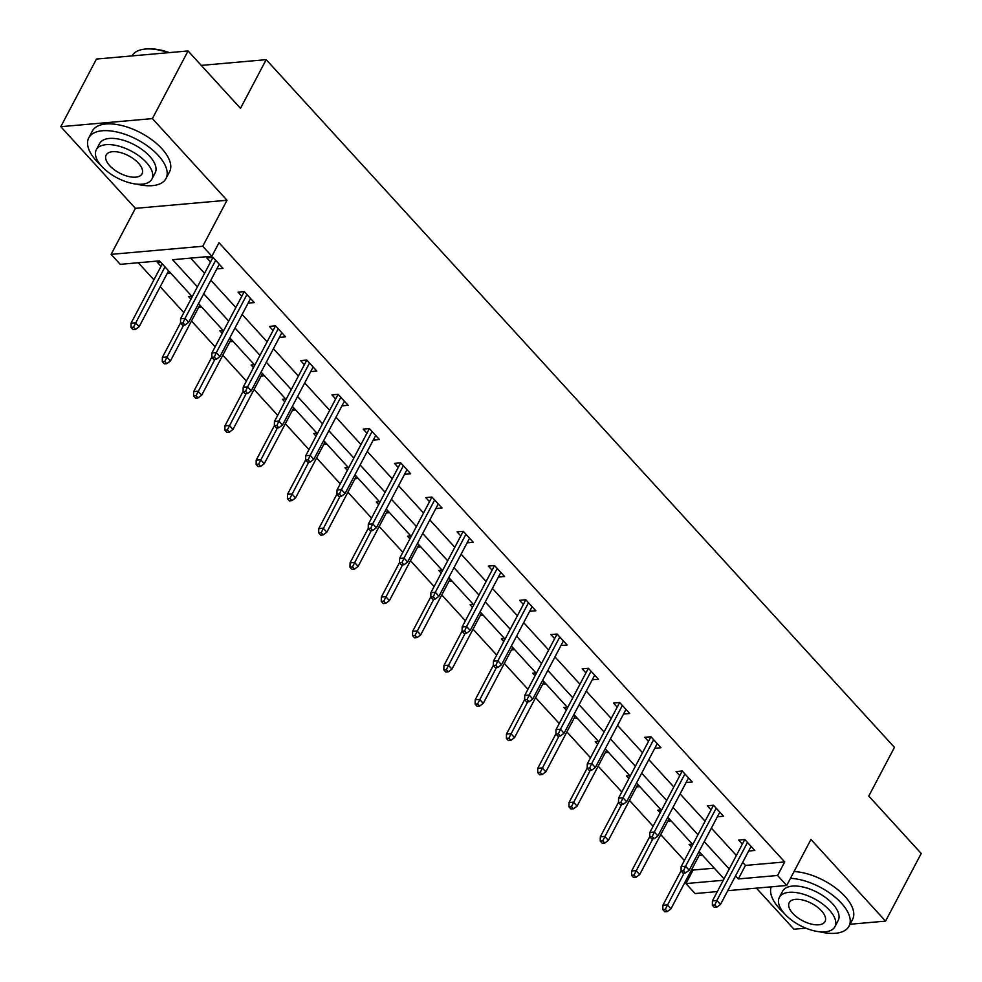 <?xml version="1.0" encoding="UTF-8"?>
<svg xmlns="http://www.w3.org/2000/svg" width="982" height="982" viewBox="0 0 982 982"><rect width="100%" height="100%" fill="white"/><g stroke="black" fill="none" stroke-linecap="round" stroke-linejoin="round"><path stroke-width="1.47" d="M756.41 888.145L793.935 929.217L805.841 928.162M850.019 924.258L885.555 921.128L810.948 839.463L786.705 885.469L727.748 890.674M188.065 50.954L152.394 118.601L60.786 126.69L96.445 59.055L188.065 50.954L240.504 108.351L266.183 59.657L894.455 747.376L868.775 796.071L921.214 853.481L885.555 921.128M717.314 891.595L695.084 893.559L685.964 883.567L723.28 880.277M692.028 868.874L693.096 870.04L685.964 883.567M138.29 262.746L153.904 279.833M160.201 286.732L183.843 312.607M191.49 320.979L215.119 346.855M222.779 355.226L246.408 381.09M254.056 389.461L277.685 415.337M285.345 423.708L308.974 449.584M316.621 457.956L340.263 483.819M347.91 492.191L371.54 518.066M379.187 526.438L402.829 552.314M410.476 560.685L434.105 586.549M441.753 594.92L465.394 620.796M473.042 629.167L496.671 655.043M504.318 663.415L527.96 689.278M535.607 697.65L559.237 723.525M566.884 731.897L590.526 757.773M598.173 766.144L621.802 792.008M629.462 800.379L653.091 826.255M660.739 834.626L684.368 860.502M192.226 296.699L159.501 260.868L120.258 264.342L111.126 254.35L202.746 246.261L211.867 256.241L172.623 259.714L197.419 286.854M60.786 126.69L135.381 208.356L111.126 254.35M266.183 59.657L201.249 65.389M248.115 303.131L254.289 302.579L244.26 291.605L238.074 292.157L241.805 296.245M310.68 371.613L316.855 371.073L306.838 360.087L300.639 360.639L304.371 364.727M373.246 440.096L379.42 439.555L369.404 428.582L363.205 429.122L366.937 433.209M435.824 508.59L441.998 508.038L431.97 497.064L425.771 497.616L429.502 501.704M498.39 577.072L504.564 576.532L494.535 565.546L488.336 566.098L492.08 570.186M560.955 645.555L567.13 645.014L557.101 634.041L550.914 634.581L554.646 638.668M623.521 714.049L629.695 713.497L619.667 702.523L613.48 703.075L617.212 707.163M686.087 782.531L692.261 781.991L682.232 771.017L676.046 771.557L679.777 775.645M748.652 851.013L754.827 850.473L744.798 839.5L738.611 840.04L742.343 844.127M190.655 258.119L204.551 273.327M210.86 280.226L235.84 307.562M242.137 314.473L267.116 341.81M273.426 348.708L298.405 376.057M304.702 382.955L329.682 410.292M335.991 417.203L360.971 444.539M367.268 451.438L392.248 478.786M398.557 485.685L423.537 513.021M429.834 519.932L454.813 547.269M461.123 554.167L486.102 581.516M492.399 588.414L517.379 615.763M523.688 622.662L548.668 649.998M554.977 656.897L579.957 684.245M586.254 691.144L611.234 718.493M617.543 725.391L642.523 752.728M648.82 759.626L673.799 786.975M680.109 793.873L705.088 821.222M711.385 828.121L736.365 855.457M742.674 862.356L745.461 865.412L784.704 861.951L218.998 242.714L211.867 256.241M717.363 816.779L723.538 816.226L713.521 805.252L707.322 805.805L711.054 809.892M654.798 748.284L660.972 747.744L650.943 736.77L644.757 737.31L648.488 741.398M592.232 679.802L598.406 679.262L588.378 668.276L582.191 668.828L585.923 672.916M529.666 611.32L535.841 610.767L525.812 599.793L519.625 600.346L523.357 604.433M467.101 542.825L473.275 542.285L463.246 531.311L457.06 531.851L460.791 535.939M404.535 474.343L410.709 473.803L400.681 462.817L394.494 463.369L398.226 467.457M341.969 405.861L348.144 405.308L338.115 394.334L331.928 394.887L335.66 398.974M279.404 337.366L285.578 336.826L275.549 325.852L269.363 326.392L273.094 330.48M216.838 268.884L223.012 268.344L212.984 257.358L206.797 257.91L210.529 261.998M784.704 861.951L777.572 875.478L786.705 885.469M135.381 208.356L227.002 200.254L152.394 118.601M227.002 200.254L202.746 246.261M735.543 875.895L738.329 878.939L777.572 875.478M203.716 293.753L228.696 321.102M235.005 328L259.985 355.337M266.294 362.235L291.273 389.584M297.571 396.483L322.55 423.831M328.86 430.73L353.839 458.066M360.136 464.965L385.116 492.313M391.425 499.212L416.405 526.561M422.702 533.459L447.682 560.796M453.991 567.694L478.971 595.043M485.268 601.941L510.247 629.29M516.557 636.189L541.536 663.525M547.833 670.436L572.813 697.772M579.122 704.671L604.102 732.02M610.411 738.918L635.379 766.255M641.688 773.165L666.668 800.502M672.977 807.4L697.957 834.749M704.254 841.648L729.233 868.984M724.041 878.829L699.061 851.492M692.764 844.594L667.785 817.245M661.475 810.346L636.496 782.998M630.198 776.099L605.219 748.763M598.91 741.864L573.93 714.515M567.633 707.617L542.653 680.268M536.344 673.37L511.364 646.033M505.067 639.135L480.088 611.786M473.778 604.887L448.799 577.539M442.489 570.64L417.51 543.304M411.213 536.405L386.233 509.057M379.924 502.158L354.944 474.809M348.647 467.911L323.667 440.574M317.358 433.676L292.378 406.327M286.081 399.428L261.102 372.08M254.792 365.181L229.813 337.845M223.515 330.946L198.536 303.598M693.096 870.04L714.307 868.174M170.549 272.971L167.308 273.254M160.999 266.368L157.267 262.28L160.532 261.998M201.838 307.219L198.597 307.501M190.938 299.142L188.556 296.527L191.809 296.245M233.115 341.454L229.874 341.748M222.227 333.389L219.833 330.774L223.098 330.48M264.404 375.701L261.163 375.983M253.503 367.624L251.122 365.009L254.375 364.727M295.692 409.948L292.452 410.231M284.792 401.871L282.399 399.257L285.664 398.974M326.969 444.183L323.729 444.478M316.069 436.118L313.688 433.504L316.94 433.209M358.258 478.43L355.018 478.713M347.358 470.353L344.964 467.739L348.229 467.457M389.535 512.678L386.294 512.96M378.635 504.601L376.253 501.986L379.506 501.704M420.824 546.913L417.583 547.207M409.924 538.848L407.542 536.233L410.795 535.939M452.101 581.16L448.86 581.442M441.213 573.083L438.819 570.468L442.072 570.186M483.39 615.407L480.149 615.689M472.489 607.33L470.108 604.716L473.361 604.433M514.666 649.642L511.426 649.937M503.778 641.577L501.385 638.963L504.65 638.668M545.955 683.889L542.715 684.172M535.055 675.812L532.674 673.198L535.927 672.916M577.232 718.137L573.991 718.419M566.344 710.06L563.95 707.445L567.215 707.163M608.521 752.384L605.28 752.666M597.621 744.307L595.239 741.692L598.492 741.398M639.81 786.619L636.557 786.913M628.91 778.542L626.516 775.927L629.781 775.645M671.087 820.866L667.846 821.148M660.186 812.789L657.805 810.175L661.058 809.892M702.376 855.113L699.135 855.396M691.475 847.036L689.082 844.422L692.347 844.127M745.461 865.412L738.329 878.939M744.786 839.5L712.416 900.899L716.872 900.506L747.486 842.433M714.822 904.987L712.343 905.208L714.356 907.405L716.835 907.184L714.822 904.987L716.872 900.506L720.481 904.459L751.095 846.386M712.416 900.899L712.343 905.208M716.835 907.184L720.481 904.459M662.825 909.577L664.826 911.775L667.306 911.554L665.305 909.357L662.825 909.577L662.887 905.269L667.343 904.876L670.952 908.829L700.412 852.965M665.305 909.357L684.123 873.059M662.887 905.269L681.066 870.788M670.952 908.829L667.306 911.554M771.214 886.832A43.638 21.027 -152.2 0 0 779.45 908.583A43.638 21.027 -152.2 0 0 783.882 912.953M819.516 931.746A43.638 21.027 -152.2 0 0 849 926.198A43.638 21.027 -152.2 0 0 841.353 903.109A43.638 21.027 -152.2 0 0 790.473 878.325M849 926.198L852.56 919.434A43.638 21.027 -152.2 0 0 844.913 896.345A43.638 21.027 -152.2 0 0 794.033 871.55M779.327 897.413L782.605 891.19A31.424 15.147 27.8 0 1 804.258 887.311A31.424 15.147 27.8 0 1 832.687 903.882A31.424 15.147 27.8 0 1 838.186 920.502L834.909 926.726A31.424 15.147 -152.2 0 0 829.397 910.105A31.424 15.147 -152.2 0 0 800.968 893.534A31.424 15.147 -152.2 0 0 779.327 897.413A31.424 15.147 -152.2 0 0 784.827 914.046A31.424 15.147 -152.2 0 0 813.256 930.617A31.424 15.147 -152.2 0 0 834.909 926.726M821.48 910.805A20.254 9.759 -152.2 0 0 803.153 900.126A20.254 9.759 -152.2 0 0 789.209 902.63A20.254 9.759 -152.2 0 0 792.756 913.346A20.254 9.759 -152.2 0 0 811.071 924.025A20.254 9.759 -152.2 0 0 825.027 921.521A20.254 9.759 -152.2 0 0 821.48 910.805M136.498 184.1A43.638 21.027 -152.2 0 0 165.983 178.552A43.638 21.027 -152.2 0 0 158.323 155.475A43.638 21.027 -152.2 0 0 118.847 132.447A43.638 21.027 -152.2 0 0 88.773 137.848A43.638 21.027 -152.2 0 0 96.42 160.938A43.638 21.027 -152.2 0 0 100.864 165.32M165.983 178.552L169.542 171.789A43.638 21.027 -152.2 0 0 161.895 148.712A43.638 21.027 -152.2 0 0 122.406 125.684A43.638 21.027 -152.2 0 0 92.345 131.085L88.773 137.848M96.297 149.78L99.587 143.556A31.424 15.147 27.8 0 1 121.228 139.665A31.424 15.147 27.8 0 1 149.657 156.236A31.424 15.147 27.8 0 1 155.168 172.857L151.891 179.08A31.424 15.147 -152.2 0 0 146.379 162.46A31.424 15.147 -152.2 0 0 117.95 145.888A31.424 15.147 -152.2 0 0 96.297 149.78A31.424 15.147 -152.2 0 0 101.809 166.4A31.424 15.147 -152.2 0 0 130.238 182.971A31.424 15.147 -152.2 0 0 151.891 179.08M138.462 163.159A20.254 9.759 -152.2 0 0 120.135 152.48A20.254 9.759 -152.2 0 0 106.191 154.984A20.254 9.759 -152.2 0 0 109.739 165.7A20.254 9.759 -152.2 0 0 128.053 176.379A20.254 9.759 -152.2 0 0 142.009 173.875A20.254 9.759 -152.2 0 0 138.462 163.159M168.401 52.697A43.638 21.027 -152.2 0 0 143.618 49.26A43.638 21.027 -152.2 0 0 131.981 55.913M144.158 49.186A42.594 20.524 27.8 0 1 144.698 49.1A42.594 20.524 27.8 0 1 169.334 52.611M713.497 805.252L681.127 866.652L685.583 866.259L716.197 808.198M683.546 870.739L681.066 870.96L683.067 873.158L685.546 872.937L683.546 870.739L685.583 866.259L689.192 870.212L719.806 812.139M681.127 866.652L681.066 870.96M685.546 872.937L689.192 870.212M682.22 771.017L649.838 832.417L654.307 832.012L684.92 773.951M652.257 836.504L649.777 836.725L651.79 838.91L654.258 838.702L652.257 836.504L654.307 832.012L657.915 835.964L688.529 777.904M649.838 832.417L649.777 836.725M654.258 838.702L657.915 835.964M631.549 875.343L633.55 877.527L636.029 877.319L634.016 875.122L631.549 875.343L631.61 871.034L636.066 870.641L639.675 874.581L669.123 818.718M634.016 875.122L652.834 838.824M631.61 871.034L649.789 836.554M639.675 874.581L636.029 877.319M600.26 841.095L602.261 843.293L604.74 843.072L602.739 840.874L600.26 841.095L600.321 836.787L604.777 836.394L608.386 840.347L637.846 784.471M602.739 840.874L621.557 804.577M600.321 836.787L618.5 802.306M608.386 840.347L604.74 843.072M650.931 736.77L618.562 798.17L623.018 797.777L653.631 739.704M620.98 802.257L618.5 802.478L620.501 804.675L622.981 804.454L620.98 802.257L623.018 797.777L626.626 801.729L657.24 743.656M618.562 798.17L618.5 802.478M622.981 804.454L626.626 801.729M568.971 806.848L570.984 809.045L573.463 808.824L571.45 806.627L568.971 806.848L569.044 802.539L573.5 802.147L577.109 806.099L606.557 750.236M571.45 806.627L590.268 770.33M569.044 802.539L587.224 768.059M577.109 806.099L573.463 808.824M619.654 702.523L587.273 763.922L591.729 763.53L622.355 705.469M589.691 768.01L587.211 768.231L589.225 770.428L591.692 770.207L589.691 768.01L591.729 763.53L595.35 767.482L625.964 709.409M587.273 763.922L587.211 768.231M591.692 770.207L595.35 767.482M537.694 772.613L539.695 774.798L542.174 774.589L540.174 772.392L537.694 772.613L537.755 768.305L542.211 767.912L545.82 771.852L575.28 715.988M540.174 772.392L558.991 736.095M537.755 768.305L555.935 733.824M545.82 771.852L542.174 774.589M588.365 668.288L555.996 729.687L560.452 729.282L591.066 671.222M558.414 733.775L555.935 733.996L557.936 736.181L560.415 735.972L558.414 733.775L560.452 729.282L564.061 733.235L594.675 675.174M555.996 729.687L555.935 733.996M560.415 735.972L564.061 733.235M506.405 738.366L508.418 740.563L510.885 740.342L508.885 738.145L506.405 738.366L506.467 734.057L510.935 733.664L514.543 737.617L543.991 681.741M508.885 738.145L527.702 701.848M506.467 734.057L524.646 699.577M514.543 737.617L510.885 740.342M557.089 634.041L524.707 695.44L529.163 695.047L559.789 636.974M527.125 699.528L524.646 699.749L526.659 701.946L529.126 701.725L527.125 699.528L529.163 695.047L532.772 699L563.398 640.927M524.707 695.44L524.646 699.749M529.126 701.725L532.772 699M475.128 704.119L477.129 706.316L479.609 706.095L477.608 703.898L475.128 704.119L475.19 699.81L479.646 699.417L483.254 703.37L512.714 647.506M477.608 703.898L496.413 667.6M475.19 699.81L493.369 665.33M483.254 703.37L479.609 706.095M525.8 599.793L493.43 661.193L497.886 660.8L528.5 602.739M495.836 665.28L493.369 665.501L495.37 667.699L497.849 667.478L495.836 665.28L497.886 660.8L501.495 664.753L532.109 606.68M493.43 661.193L493.369 665.501M497.849 667.478L501.495 664.753M443.839 669.884L445.853 672.069L448.32 671.86L446.319 669.663L443.839 669.884L443.901 665.575L448.357 665.182L451.978 669.123L481.425 613.259M446.319 669.663L465.137 633.365M443.901 665.575L462.08 631.095M451.978 669.123L448.32 671.86M494.511 565.558L462.141 626.958L466.597 626.553L497.211 568.492M464.56 631.045L462.08 631.266L464.093 633.451L466.56 633.243L464.56 631.045L466.597 626.553L470.206 630.505L500.832 572.445M462.141 626.958L462.08 631.266M466.56 633.243L470.206 630.505M412.563 635.636L414.564 637.834L417.043 637.613L415.03 635.415L412.563 635.636L412.624 631.328L417.08 630.935L420.689 634.888L450.149 579.012M415.03 635.415L433.848 599.118M412.624 631.328L430.803 596.847M420.689 634.888L417.043 637.613M463.234 531.311L430.865 592.711L435.321 592.318L465.934 534.245M433.271 596.798L430.803 597.019L432.804 599.216L435.284 598.995L433.271 596.798L435.321 592.318L438.929 596.27L469.543 538.197M430.865 592.711L430.803 597.019M435.284 598.995L438.929 596.27M381.274 601.389L383.287 603.586L385.754 603.365L383.753 601.168L381.274 601.389L381.335 597.081L385.791 596.688L389.4 600.64L418.86 544.777M383.753 601.168L402.571 564.871M381.335 597.081L399.514 562.6M389.4 600.64L385.754 603.365M431.945 497.064L399.576 558.463L404.032 558.071L434.645 500.01M401.994 562.551L399.514 562.772L401.515 564.969L403.995 564.748L401.994 562.551L404.032 558.071L407.64 562.023L438.254 503.95M399.576 558.463L399.514 562.772M403.995 564.748L407.64 562.023M349.997 567.154L351.998 569.339L354.477 569.13L352.464 566.933L349.997 567.154L350.058 562.846L354.514 562.453L358.123 566.393L387.583 510.53M352.464 566.933L371.282 530.636M350.058 562.846L368.238 528.365M358.123 566.393L354.477 569.13M400.668 462.829L368.299 524.228L372.755 523.823L403.369 465.763M370.705 528.316L368.238 528.525L370.239 530.722L372.718 530.501L370.705 528.316L372.755 523.823L376.364 527.776L406.978 469.715M368.299 524.228L368.238 528.525M372.718 530.501L376.364 527.776M318.708 532.907L320.721 535.104L323.188 534.883L321.188 532.686L318.708 532.907L318.769 528.598L323.225 528.206L326.834 532.158L356.294 476.282M321.188 532.686L340.005 496.389M318.769 528.598L336.949 494.118M326.834 532.158L323.188 534.883M369.379 428.582L337.01 489.981L341.466 489.588L372.08 431.515M339.428 494.069L336.949 494.29L338.95 496.487L341.429 496.266L339.428 494.069L341.466 489.588L345.075 493.541L375.689 435.468M337.01 489.981L336.949 494.29M341.429 496.266L345.075 493.541M287.431 498.66L289.432 500.857L291.912 500.636L289.899 498.439L287.431 498.66L287.493 494.351L291.949 493.958L295.557 497.911L325.005 442.047M289.899 498.439L308.716 462.141M287.493 494.351L305.672 459.871M295.557 497.911L291.912 500.636M338.103 394.334L305.733 455.734L310.189 455.341L340.803 397.28M308.139 459.822L305.66 460.042L307.673 462.24L310.152 462.019L308.139 459.822L310.189 455.341L313.798 459.294L344.412 401.221M305.733 455.734L305.66 460.042M310.152 462.019L313.798 459.294M256.142 464.425L258.143 466.61L260.623 466.401L258.622 464.204L256.142 464.425L256.204 460.116L260.66 459.723L264.268 463.664L293.728 407.8M258.622 464.204L277.44 427.907M256.204 460.116L274.383 425.636M264.268 463.664L260.623 466.401M306.814 360.099L274.444 421.499L278.9 421.094L309.514 363.033M276.863 425.587L274.383 425.795L276.384 427.992L278.863 427.771L276.863 425.587L278.9 421.094L282.509 425.046L313.123 366.986M274.444 421.499L274.383 425.795M278.863 427.771L282.509 425.046M224.866 430.177L226.867 432.375L229.346 432.154L227.333 429.956L224.866 430.177L224.927 425.869L229.383 425.476L232.992 429.429L262.44 373.553M227.333 429.956L246.151 393.659M224.927 425.869L243.106 391.388M232.992 429.429L229.346 432.154M275.537 325.852L243.155 387.252L247.624 386.859L278.237 328.786M245.574 391.339L243.094 391.56L245.107 393.757L247.574 393.537L245.574 391.339L247.624 386.859L251.232 390.811L281.846 332.738M243.155 387.252L243.094 391.56M247.574 393.537L251.232 390.811M193.577 395.93L195.578 398.127L198.057 397.906L196.056 395.709L193.577 395.93L193.638 391.622L198.094 391.229L201.703 395.181L231.163 339.318M196.056 395.709L214.874 359.412M193.638 391.622L211.817 357.141M201.703 395.181L198.057 397.906M244.248 291.605L211.879 353.004L216.335 352.612L246.948 294.551M214.297 357.092L211.817 357.313L213.818 359.51L216.298 359.289L214.297 357.092L216.335 352.612L219.943 356.564L250.557 298.491M211.879 353.004L211.817 357.313M216.298 359.289L219.943 356.564M162.288 361.695L164.301 363.88L166.78 363.671L164.767 361.474L162.288 361.695L162.361 357.387L166.817 356.994L170.426 360.934L199.874 305.071M164.767 361.474L183.585 325.177M162.361 357.387L180.528 322.906M170.426 360.934L166.78 363.671M212.971 257.37L180.59 318.769L185.046 318.364L215.672 260.304M183.008 322.857L180.528 323.066L182.542 325.263L185.009 325.042L183.008 322.857L185.046 318.364L188.667 322.317L219.281 264.256M180.59 318.769L180.528 323.066M185.009 325.042L188.667 322.317M131.011 327.448L133.012 329.645L135.491 329.424L133.491 327.227L131.011 327.448L131.072 323.139L135.528 322.747L139.137 326.699L168.597 270.823M133.491 327.227L164.988 266.871M131.072 323.139L162.288 263.925M139.137 326.699L135.491 329.424M144.698 49.1L143.618 49.26"/></g></svg>
